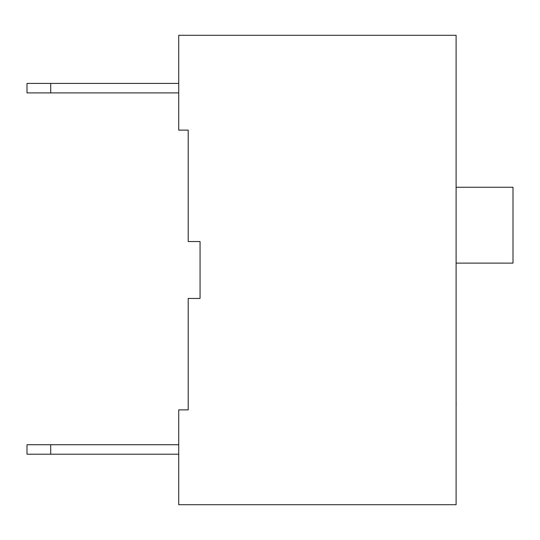 <?xml version="1.0" encoding="UTF-8"?>
<svg xmlns="http://www.w3.org/2000/svg" width="540" height="540" viewBox="0 0 540 540"><rect width="100%" height="100%" fill="white"/><g stroke="black" fill="none" stroke-linecap="round" stroke-linejoin="round"><path stroke-width="0.81" d="M178.726 444.724L27 444.724L27 454.208L178.726 454.208M50.706 444.724L50.706 454.208M178.726 83.423L27 83.423L27 92.907L178.726 92.907M50.706 83.423L50.706 92.907M200.063 298.451L200.063 241.549L200.063 298.451L188.21 298.451L188.21 409.874L178.726 409.874L178.726 504.704L456.104 504.704L456.104 35.296L178.726 35.296L178.726 130.127L188.21 130.127L188.21 241.549L200.063 241.549M456.104 270.736L456.104 306.538M456.104 405.135L456.104 480.134M456.104 63.281L456.104 137.423M456.104 401.072L456.151 405.135M456.104 234.333L456.104 270.135M456.151 263.122L513 263.122L513 187.259L456.104 187.259"/></g></svg>
